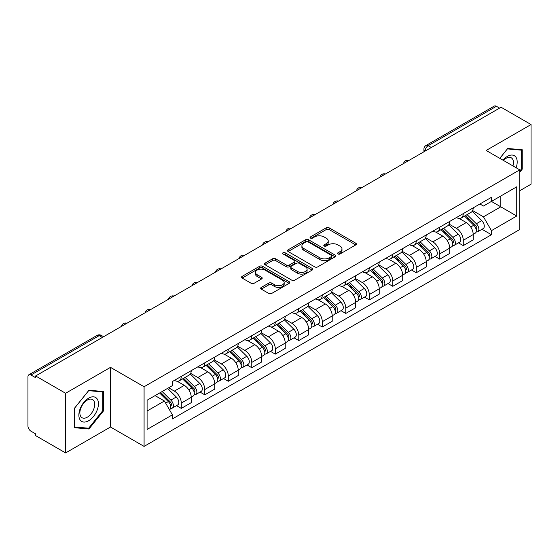<?xml version="1.0" encoding="UTF-8"?>
<svg xmlns="http://www.w3.org/2000/svg" width="559" height="559" viewBox="0 0 559 559"><rect width="100%" height="100%" fill="white"/><g stroke="black" fill="none" stroke-linecap="round" stroke-linejoin="round"><path stroke-width="0.84" d="M337.985 253.975A1.46 0.845 0 0 0 340.054 253.975L355.769 244.905A2.089 1.209 0 0 0 356.376 244.052A2.089 1.209 0 0 0 355.769 243.2L329.153 227.834A2.089 1.209 0 0 0 326.197 227.834L310.483 236.904A1.46 0.845 0 0 0 310.056 237.498A1.46 0.845 0 0 0 310.483 238.099A1.46 0.845 0 0 0 312.558 238.099L314.591 236.925A6.694 3.864 0 0 1 324.052 236.925L326.267 238.204A6.694 3.864 0 0 1 328.231 240.936A6.694 3.864 0 0 1 326.267 243.668L324.234 244.842A1.46 0.845 0 0 0 323.808 245.443A1.46 0.845 0 0 0 324.234 246.037A1.46 0.845 0 0 0 326.309 246.037L328.336 244.863A6.694 3.864 0 0 1 337.804 244.863L340.019 246.142A6.694 3.864 0 0 1 341.982 248.874A6.694 3.864 0 0 1 340.019 251.606L337.985 252.78A1.46 0.845 0 0 0 337.559 253.381A1.46 0.845 0 0 0 337.985 253.975L337.985 252.78M261.291 287.417A2.089 1.209 0 0 0 260.676 288.269A2.089 1.209 0 0 0 261.291 289.122L268.753 293.433A2.089 1.209 0 0 0 271.709 293.433L289.157 283.364A2.089 1.209 0 0 0 289.772 282.505A2.089 1.209 0 0 0 289.157 281.652L262.541 266.287A2.089 1.209 0 0 0 259.586 266.287L242.138 276.363A2.089 1.209 0 0 0 241.53 277.215A2.089 1.209 0 0 0 242.138 278.068L251.159 283.273A2.089 1.209 0 0 0 254.114 283.273L261.584 278.962A2.089 1.209 0 0 0 262.199 278.109A2.089 1.209 0 0 0 261.584 277.257L257.112 274.679A5.59 3.228 0 0 1 255.47 272.394A5.59 3.228 0 0 1 258.929 269.41A5.59 3.228 0 0 1 265.022 270.109L282.54 280.227A5.59 3.228 0 0 1 284.182 282.505A5.59 3.228 0 0 1 280.73 285.488A5.59 3.228 0 0 1 274.63 284.79L271.709 283.106A2.089 1.209 0 0 0 268.753 283.106L261.291 287.417L261.291 289.122M144.082 386.744L110.493 367.354L65.606 393.27L35.629 375.962L501.074 107.244L531.05 124.545L486.162 150.462L519.751 169.852L144.082 386.744L144.082 446.403L519.751 229.511L519.751 169.852M314.738 266.888A2.089 1.209 0 0 0 317.694 266.888L335.141 256.812A2.089 1.209 0 0 0 335.749 255.959A2.089 1.209 0 0 0 335.141 255.107L308.526 239.741A2.089 1.209 0 0 0 305.57 239.741L288.123 249.817A2.089 1.209 0 0 0 287.508 250.67A2.089 1.209 0 0 0 288.123 251.522L314.738 266.888M283.609 254.289A1.46 0.845 0 0 1 285.09 254.499L285.09 252.759L312.153 268.383A2.089 1.209 0 0 1 312.761 269.235A2.089 1.209 0 0 1 312.153 270.088L294.705 280.164A2.089 1.209 0 0 1 291.742 280.164L265.134 264.798L265.134 263.086A2.089 1.209 0 0 0 264.519 263.939A2.089 1.209 0 0 0 265.134 264.798M265.134 263.086L272.596 258.775A2.089 1.209 0 0 1 275.559 258.775L286.348 265.008A2.089 1.209 0 0 0 289.303 265.008L294.258 262.15A2.089 1.209 0 0 0 294.873 261.298A2.089 1.209 0 0 0 294.258 260.445L283.022 253.954A1.46 0.845 0 0 1 282.595 253.36A1.46 0.845 0 0 1 283.497 252.577A1.46 0.845 0 0 1 285.09 252.759M65.606 393.27L65.606 452.93L35.629 435.622L35.629 433.882L30.962 431.185A4.262 2.46 -120 0 1 27.95 425.965L27.95 376.745A4.262 2.46 -120 0 1 28.83 374.796L97.07 335.4A4.262 2.46 60 0 1 99.195 335.61L30.962 375.005A4.262 2.46 -120 0 0 28.83 374.796M519.751 190.731L531.05 184.204L531.05 124.545M65.606 452.93L110.493 427.013L144.082 446.403M35.629 375.962L35.629 377.702L30.962 375.005M431.331 147.506L428.173 145.682A4.262 2.46 60 0 0 426.042 145.466L494.275 106.07A4.262 2.46 60 0 1 496.406 106.287L428.173 145.682A4.262 2.46 120 0 0 425.161 150.895L425.161 151.07M499.571 108.111L496.406 106.287M463.264 213.601A9.796 5.66 60 0 1 461.238 217.996L471.181 212.259A9.796 5.66 -120 0 0 473.207 207.857M449.156 224.152L456.34 228.296A9.796 5.66 60 0 1 463.264 240.3L473.207 234.556A9.796 5.66 -120 0 0 466.283 222.559L459.163 218.45M473.207 234.556L473.207 239.86L463.264 245.604L458.499 242.851M461.238 217.996A9.796 5.66 60 0 1 456.417 217.556M463.264 240.3L463.264 245.604M439.765 227.164A9.796 5.66 60 0 1 437.739 231.566L447.682 225.822A9.796 5.66 -120 0 0 449.709 221.427M435 256.42L439.772 259.166L449.709 253.43L449.709 248.126A9.796 5.66 -120 0 0 442.784 236.122L435.664 232.013M437.739 231.566A9.796 5.66 60 0 1 432.918 231.126M425.658 237.715L432.841 241.865A9.796 5.66 60 0 1 439.772 253.863L439.772 259.166M416.273 240.733A9.796 5.66 60 0 1 414.24 245.128L424.183 239.392A9.796 5.66 -120 0 0 426.21 234.99M411.501 269.983L416.273 272.736L426.21 266.999L426.21 261.689A9.796 5.66 -120 0 0 419.285 249.691L412.165 245.583M414.24 245.128A9.796 5.66 60 0 1 409.419 244.688M402.159 251.284L409.342 255.428A9.796 5.66 60 0 1 416.273 267.433L416.273 272.736M392.774 254.296A9.796 5.66 60 0 1 390.741 258.698L400.684 252.954A9.796 5.66 -120 0 0 402.711 248.559M388.009 283.553L392.774 286.299L402.718 280.562L402.718 275.259A9.796 5.66 -120 0 0 395.786 263.254L388.673 259.145M390.741 258.698A9.796 5.66 60 0 1 385.92 258.258M378.667 264.847L385.843 268.998A9.796 5.66 60 0 1 392.774 280.995L392.774 286.299M369.275 267.866A9.796 5.66 60 0 1 367.242 272.261L377.185 266.524A9.796 5.66 -120 0 0 379.219 262.122M364.51 297.115L369.275 299.869L379.219 294.132L379.219 288.821A9.796 5.66 -120 0 0 372.287 276.824L365.174 272.715M367.242 272.261A9.796 5.66 60 0 1 362.421 271.821M355.168 278.417L362.344 282.561A9.796 5.66 60 0 1 369.275 294.565L369.275 299.869M345.776 281.429A9.796 5.66 60 0 1 343.75 285.831L353.686 280.094A9.796 5.66 -120 0 0 355.72 275.692M341.011 310.685L345.776 313.438L355.72 307.695L355.72 302.391A9.796 5.66 -120 0 0 348.788 290.387L341.675 286.278M343.75 285.831A9.796 5.66 60 0 1 338.922 285.39M331.669 291.987L338.845 296.13A9.796 5.66 60 0 1 345.776 308.128L345.776 313.438M322.277 294.998A9.796 5.66 60 0 1 320.251 299.393L330.187 293.657A9.796 5.66 -120 0 0 332.221 289.262M317.512 324.248L322.277 327.001L332.221 321.264L332.221 315.954A9.796 5.66 -120 0 0 325.289 303.956L318.176 299.848M320.251 299.393A9.796 5.66 60 0 1 315.423 298.953M308.17 305.549L315.353 309.693A9.796 5.66 60 0 1 322.277 321.698L322.277 327.001M298.779 308.568A9.796 5.66 60 0 1 296.752 312.963L306.695 307.226A9.796 5.66 -120 0 0 308.722 302.824M294.013 337.818L298.779 340.571L308.722 334.827L308.722 329.524A9.796 5.66 -120 0 0 301.79 317.519L294.677 313.417M296.752 312.963A9.796 5.66 60 0 1 291.924 312.523M284.671 319.119L291.854 323.263A9.796 5.66 60 0 1 298.779 335.26L298.779 340.571M275.28 322.131A9.796 5.66 60 0 1 273.253 326.533L283.196 320.789A9.796 5.66 -120 0 0 285.223 316.394M270.514 351.38L275.28 354.133L285.223 348.397L285.223 343.093A9.796 5.66 -120 0 0 278.298 331.089L271.178 326.98M273.253 326.533A9.796 5.66 60 0 1 268.432 326.086M261.172 332.682L268.355 336.825A9.796 5.66 60 0 1 275.28 348.83L275.28 354.133M251.781 335.7A9.796 5.66 60 0 1 249.754 340.096L259.697 334.359A9.796 5.66 -120 0 0 261.724 329.957M247.015 364.95L251.788 367.703L261.724 361.959L261.724 356.656A9.796 5.66 -120 0 0 254.799 344.658L247.679 340.55M249.754 340.096A9.796 5.66 60 0 1 244.933 339.655M237.673 346.252L244.856 350.395A9.796 5.66 60 0 1 251.788 362.393L251.788 367.703M228.289 349.263A9.796 5.66 60 0 1 226.255 353.665L236.198 347.922A9.796 5.66 -120 0 0 238.225 343.526M223.516 378.513L228.289 381.266L238.225 375.529L238.225 370.226A9.796 5.66 -120 0 0 231.3 358.221L224.18 354.113M226.255 353.665A9.796 5.66 60 0 1 221.434 353.218M214.174 359.814L221.357 363.958A9.796 5.66 60 0 1 228.289 375.962L228.289 381.266M204.79 362.833A9.796 5.66 60 0 1 202.756 367.228L212.699 361.491A9.796 5.66 -120 0 0 214.726 357.089M200.024 392.083L204.79 394.836L214.733 389.092L214.733 383.788A9.796 5.66 -120 0 0 207.801 371.791L200.688 367.682M202.756 367.228A9.796 5.66 60 0 1 197.935 366.788M190.682 373.384L197.858 377.528A9.796 5.66 60 0 1 204.79 389.532L204.79 394.836M181.291 376.396A9.796 5.66 60 0 1 179.257 380.798L189.201 375.054A9.796 5.66 -120 0 0 191.234 370.659M176.525 405.645L181.291 408.398L191.234 402.662L191.234 397.358A9.796 5.66 -120 0 0 184.302 385.354L177.189 381.245M179.257 380.798A9.796 5.66 60 0 1 174.436 380.351M168.636 387.792L174.359 391.097A9.796 5.66 60 0 1 181.291 403.095L181.291 408.398M479.908 203.986L483.451 206.033L516.74 186.811L500.773 196.034L500.773 206.816L483.451 216.815L472.655 210.582M147.094 411.012L164.423 401.006L172.403 414.834L147.094 429.445L147.094 400.223L172.403 385.612L172.403 381.524L491.438 197.334L491.438 201.422L516.74 216.033L491.438 230.643L483.451 216.815M516.74 186.811L516.74 216.033M172.403 414.834L172.403 418.922L491.438 234.731L491.438 230.643M519.751 172.249L522.239 169.153L522.239 149.77L507.705 148.477L499.781 158.33M110.493 367.354L110.493 427.013M74.417 427.698L88.958 428.998L103.492 410.914L103.492 391.538L88.958 390.238L74.417 408.322L74.417 427.698M164.423 401.006L155.081 395.618M481.998 229.281L491.438 234.731M521.484 168.72L522.239 169.153M87.421 428.11L88.958 428.998M102.737 410.481L103.492 410.914M338.572 254.184L340.019 253.346A6.694 3.864 0 0 0 341.982 250.614L341.982 248.874M328.231 240.936L328.231 242.676A6.694 3.864 0 0 1 326.267 245.408L324.821 246.246M355.741 244.919L329.153 229.574A2.089 1.209 0 0 0 326.197 229.574L311.07 238.302M335.114 256.833L308.526 241.481A2.089 1.209 0 0 0 305.57 241.481L288.151 251.536M331.445 256.56A1.46 0.845 0 0 0 331.871 255.959A1.46 0.845 0 0 0 331.445 255.365L308.086 241.872A1.46 0.845 0 0 0 306.011 241.872L303.872 243.116A6.694 3.864 0 0 0 301.909 245.848A6.694 3.864 0 0 0 303.872 248.573L319.839 257.797A6.694 3.864 0 0 0 329.3 257.797L331.445 256.56L331.445 258.3A1.46 0.845 0 0 0 331.871 257.699L331.871 255.959M301.909 245.848L301.909 247.581A6.694 3.864 0 0 0 303.872 250.313L303.872 248.573M331.445 258.3L329.3 259.537A6.694 3.864 0 0 1 319.839 259.537L303.872 250.313M265.162 264.812L272.596 260.515L272.596 258.775M294.873 261.298L294.873 263.037A2.089 1.209 0 0 1 294.258 263.89L289.303 266.748A2.089 1.209 0 0 1 286.348 266.748L275.559 260.515A2.089 1.209 0 0 0 272.596 260.515M285.09 254.499L312.125 270.102M297.549 271.478A5.59 3.228 0 0 0 303.642 272.177A5.59 3.228 0 0 0 307.094 269.193A5.59 3.228 0 0 0 305.459 266.909L299.289 263.345A2.089 1.209 0 0 0 296.326 263.345L291.379 266.203A2.089 1.209 0 0 0 290.764 267.055A2.089 1.209 0 0 0 291.379 267.908L297.549 271.478L297.549 273.211A5.59 3.228 0 0 0 303.642 273.917A5.59 3.228 0 0 0 307.094 270.933L307.094 269.193M290.764 267.055L290.764 268.795A2.089 1.209 0 0 0 291.379 269.648L291.379 267.908M297.549 273.211L291.379 269.648M284.182 282.505L284.182 284.245A5.59 3.228 0 0 1 280.73 287.228A5.59 3.228 0 0 1 274.63 286.529L271.709 284.845A2.089 1.209 0 0 0 268.753 284.845L261.319 289.143M255.47 272.394L255.47 274.134A5.59 3.228 0 0 0 257.112 276.419L257.112 274.679M261.556 278.983L257.112 276.419M289.157 281.652L289.157 283.364L262.541 268.027A2.089 1.209 0 0 0 259.586 268.027L242.166 278.089M464.529 216.095L473.787 225.228A5.324 3.075 60 0 1 475.192 233.215L473.207 234.361M466.381 217.919L470.301 220.183M465.556 215.501L475.695 225.501A2.557 1.474 60 0 1 476.373 229.337A2.557 1.474 60 0 1 476.135 229.428M467.093 214.621L476.352 223.747A5.324 3.075 60 0 1 477.756 231.733A5.324 3.075 60 0 1 476.149 231.908M472.271 211.246L481.774 220.616A5.324 3.075 60 0 1 483.179 228.603L477.756 231.733M441.037 229.665L450.288 238.798A5.324 3.075 60 0 1 451.693 246.778L449.709 247.923M442.882 231.482L446.802 233.753M442.057 229.071L452.196 239.07A2.557 1.474 60 0 1 452.874 242.899A2.557 1.474 60 0 1 452.636 242.997M443.594 228.184L452.853 237.316A5.324 3.075 60 0 1 454.257 245.303A5.324 3.075 60 0 1 452.65 245.471M448.772 224.816L458.275 234.186A5.324 3.075 60 0 1 459.68 242.173L454.257 245.303M417.538 243.228L426.79 252.361A5.324 3.075 60 0 1 428.194 260.347L426.21 261.493M419.383 245.052L423.303 247.316M418.565 242.634L428.697 252.64A2.557 1.474 60 0 1 429.375 256.469A2.557 1.474 60 0 1 429.137 256.56M420.095 241.754L429.354 250.886A5.324 3.075 60 0 1 430.758 258.866A5.324 3.075 60 0 1 429.151 259.041M425.273 238.379L434.776 247.756A5.324 3.075 60 0 1 436.181 255.736L430.758 258.866M516.132 167.763A13.849 7.994 120 0 0 515.88 157.135A13.849 7.994 120 0 0 502.967 160.16M512.959 165.932A10.481 6.051 120 0 0 512.449 158.903A10.481 6.051 120 0 0 511.268 157.813A10.481 6.051 120 0 0 503.393 160.412M499.816 158.344L507.404 148.904L521.484 150.161L521.484 168.937L519.751 171.096M520.555 149.623L521.484 150.161M97.133 398.895A13.849 7.994 120 0 0 83.759 402.48A13.849 7.994 120 0 0 80.175 419.991A13.849 7.994 120 0 0 93.549 416.406A13.849 7.994 120 0 0 97.133 398.895M93.702 400.663A10.481 6.051 120 0 0 92.521 399.573A10.481 6.051 120 0 0 82.767 404.464A10.481 6.051 120 0 0 80.859 416.637A10.481 6.051 120 0 0 82.04 417.727A10.481 6.051 120 0 0 91.795 412.835A10.481 6.051 120 0 0 93.702 400.663M88.65 428.222L74.571 426.964L74.571 408.189L88.65 390.664L102.737 391.922L102.737 410.704L88.65 428.222M101.801 391.384L102.737 391.922M394.039 256.798L403.298 265.93A5.324 3.075 60 0 1 404.702 273.91L402.711 275.063M395.884 258.614L399.811 260.885M395.066 256.204L405.198 266.203A2.557 1.474 60 0 1 405.876 270.039A2.557 1.474 60 0 1 405.645 270.13M396.597 255.316L405.855 264.449A5.324 3.075 60 0 1 407.259 272.436A5.324 3.075 60 0 1 405.652 272.603M401.781 251.948L411.277 261.319A5.324 3.075 60 0 1 412.682 269.305L407.259 272.436M370.54 270.36L379.799 279.493A5.324 3.075 60 0 1 381.203 287.48L379.212 288.626M372.385 272.184L376.312 274.448M371.567 269.766L381.706 279.773A2.557 1.474 60 0 1 382.377 283.602A2.557 1.474 60 0 1 382.146 283.692M373.098 268.886L382.356 278.019A5.324 3.075 60 0 1 383.76 285.998A5.324 3.075 60 0 1 382.153 286.173M378.282 265.511L387.778 274.888A5.324 3.075 60 0 1 389.183 282.868L383.76 285.998M347.041 283.93L356.3 293.063A5.324 3.075 60 0 1 357.704 301.042L355.713 302.195M348.886 285.747L352.813 288.018M348.068 283.336L358.207 293.335A2.557 1.474 60 0 1 358.878 297.171A2.557 1.474 60 0 1 358.647 297.262M349.599 282.449L358.857 291.581A5.324 3.075 60 0 1 360.262 299.568A5.324 3.075 60 0 1 358.654 299.736M354.783 279.081L364.279 288.451A5.324 3.075 60 0 1 365.684 296.438L360.262 299.568M323.542 297.493L332.801 306.625A5.324 3.075 60 0 1 334.205 314.612L332.221 315.758M325.387 299.317L329.314 301.581M324.569 296.899L334.708 306.905A2.557 1.474 60 0 1 335.379 310.734A2.557 1.474 60 0 1 335.148 310.825M326.107 296.018L335.358 305.151A5.324 3.075 60 0 1 336.763 313.131A5.324 3.075 60 0 1 335.155 313.306M331.284 292.643L340.78 302.021A5.324 3.075 60 0 1 342.185 310L336.763 313.131M300.043 311.063L309.302 320.195A5.324 3.075 60 0 1 310.706 328.175L308.722 329.328M301.888 312.886L305.815 315.15M301.07 310.469L311.209 320.468A2.557 1.474 60 0 1 311.88 324.304A2.557 1.474 60 0 1 311.649 324.395M302.608 309.581L311.866 318.714A5.324 3.075 60 0 1 313.271 326.701A5.324 3.075 60 0 1 311.656 326.868M307.785 306.213L317.288 315.583A5.324 3.075 60 0 1 318.693 323.57L313.271 326.701M276.544 324.625L285.803 333.758A5.324 3.075 60 0 1 287.207 341.745L285.223 342.891M278.396 326.449L282.316 328.713M277.571 324.038L287.71 334.037A2.557 1.474 60 0 1 288.388 337.867A2.557 1.474 60 0 1 288.151 337.957M279.109 323.151L288.367 332.284A5.324 3.075 60 0 1 289.772 340.263A5.324 3.075 60 0 1 288.164 340.438M284.286 319.783L293.789 329.153A5.324 3.075 60 0 1 295.194 337.133L289.772 340.263M253.052 338.195L262.304 347.328A5.324 3.075 60 0 1 263.708 355.314L261.724 356.46M254.897 340.019L258.817 342.283M254.072 337.601L264.211 347.6A2.557 1.474 60 0 1 264.889 351.436A2.557 1.474 60 0 1 264.652 351.527M255.61 336.714L264.868 345.846A5.324 3.075 60 0 1 266.273 353.833A5.324 3.075 60 0 1 264.666 354.001M260.787 333.346L270.29 342.716A5.324 3.075 60 0 1 271.695 350.703L266.273 353.833M229.553 351.758L238.805 360.89A5.324 3.075 60 0 1 240.209 368.877L238.225 370.023M231.398 353.581L235.318 355.845M230.581 351.171L240.712 361.17A2.557 1.474 60 0 1 241.39 364.999A2.557 1.474 60 0 1 241.153 365.097M232.111 350.283L241.369 359.416A5.324 3.075 60 0 1 242.774 367.403A5.324 3.075 60 0 1 241.167 367.57M237.289 346.915L246.792 356.286A5.324 3.075 60 0 1 248.196 364.265L242.774 367.403M206.054 365.327L215.313 374.46A5.324 3.075 60 0 1 216.717 382.447L214.726 383.593M207.899 367.151L211.826 369.415M207.082 364.734L217.213 374.733A2.557 1.474 60 0 1 217.891 378.569A2.557 1.474 60 0 1 217.661 378.66M208.612 363.846L217.87 372.979A5.324 3.075 60 0 1 219.275 380.965A5.324 3.075 60 0 1 217.668 381.14M213.797 360.478L223.293 369.848A5.324 3.075 60 0 1 224.697 377.835L219.275 380.965M182.555 378.897L191.814 388.03A5.324 3.075 60 0 1 193.218 396.01L191.227 397.156M184.4 380.714L188.327 382.978M183.583 378.303L193.721 388.302A2.557 1.474 60 0 1 194.392 392.132A2.557 1.474 60 0 1 194.162 392.229M185.113 377.416L194.371 386.549A5.324 3.075 60 0 1 195.776 394.535A5.324 3.075 60 0 1 194.169 394.703M190.298 374.048L199.794 383.418A5.324 3.075 60 0 1 201.198 391.405L195.776 394.535M159.608 393.005L168.315 401.593A5.324 3.075 60 0 1 169.719 409.579L169.454 409.733M160.901 394.284L164.828 396.548M160.636 392.411L170.222 401.865A2.557 1.474 60 0 1 170.893 405.701A2.557 1.474 60 0 1 170.663 405.792M162.166 391.524L170.872 400.111A5.324 3.075 60 0 1 172.277 408.098A5.324 3.075 60 0 1 170.67 408.273M167.588 388.393L176.295 396.981A5.324 3.075 60 0 1 177.699 404.968L172.277 408.098M425.308 150.986L425.161 150.895A4.262 2.46 0 0 1 423.911 149.155L423.911 151.789M204.79 389.532L214.733 383.788M228.289 375.962L238.225 370.226M251.788 362.393L261.724 356.656M275.28 348.83L285.223 343.093M298.779 335.26L308.722 329.524M322.277 321.698L332.221 315.954M345.776 308.128L355.72 302.391M369.275 294.565L379.219 288.821M392.774 280.995L402.718 275.259M416.273 267.433L426.21 261.689M439.772 253.863L449.709 248.126M181.291 403.095L191.234 397.358M174.359 391.097L184.302 385.354M197.858 377.528L207.801 371.791M221.357 363.958L231.3 358.221M244.856 350.395L254.799 344.658M268.355 336.825L278.298 331.089M291.854 323.263L301.79 317.519M315.353 309.693L325.289 303.956M338.845 296.13L348.788 290.387M362.344 282.561L372.287 276.824M385.843 268.998L395.786 263.254M409.342 255.428L419.285 249.691M432.841 241.865L442.784 236.122M456.34 228.296L466.283 222.559M408.629 160.615A4.262 2.46 120 0 0 406.742 161.705M385.13 174.184A4.262 2.46 120 0 0 383.243 175.267M361.631 187.747A4.262 2.46 120 0 0 359.751 188.837M338.132 201.317A4.262 2.46 120 0 0 336.252 202.4M314.633 214.88A4.262 2.46 120 0 0 312.754 215.97M291.134 228.449A4.262 2.46 120 0 0 289.255 229.532M267.635 242.012A4.262 2.46 120 0 0 265.756 243.102M244.136 255.582A4.262 2.46 120 0 0 242.257 256.665M220.644 269.152A4.262 2.46 120 0 0 218.758 270.235M197.145 282.714A4.262 2.46 120 0 0 195.259 283.797M173.646 296.284A4.262 2.46 120 0 0 171.767 297.367M150.147 309.847A4.262 2.46 120 0 0 148.268 310.937M126.648 323.416A4.262 2.46 120 0 0 124.769 324.499M102.36 337.433L99.195 335.61A4.262 2.46 120 0 1 101.326 335.4A4.262 4.262 0 0 0 97.07 335.4M340.019 253.346L340.019 251.606M324.234 246.037L324.234 244.842M326.267 245.408L326.267 243.668M310.483 238.099L310.483 236.904M326.197 229.574L326.197 227.834M329.153 229.574L329.153 227.834M355.769 244.905L355.769 243.2M288.123 251.522L288.123 249.817M305.57 241.481L305.57 239.741M308.526 241.481L308.526 239.741M335.141 256.812L335.141 255.107M319.839 259.537L319.839 257.797M329.3 259.537L329.3 257.797M275.559 260.515L275.559 258.775M286.348 266.748L286.348 265.008M289.303 266.748L289.303 265.008M294.258 263.89L294.258 262.15M312.153 270.088L312.153 268.383M268.753 284.845L268.753 283.106M271.709 284.845L271.709 283.106M274.63 286.529L274.63 284.79M261.584 278.962L261.584 277.257M242.138 278.068L242.138 276.363M259.586 268.027L259.586 266.287M262.541 268.027L262.541 266.287M473.787 225.228L470.727 226.996M476.897 228.163L475.94 228.722M481.774 220.616L476.352 223.747M450.288 238.798L447.235 240.559M453.398 241.733L452.441 242.285M458.275 234.186L452.853 237.316M426.79 252.361L423.736 254.128M429.906 255.302L428.942 255.854M434.776 247.756L429.354 250.886M403.298 265.93L400.237 267.691M406.407 268.865L405.443 269.417M411.277 261.319L405.855 264.449M379.799 279.493L376.738 281.261M382.908 282.435L381.944 282.987M387.778 274.888L382.356 278.019M356.3 293.063L353.239 294.824M359.409 295.997L358.452 296.549M364.279 288.451L358.857 291.581M332.801 306.625L329.74 308.393M335.91 309.567L334.953 310.119M340.78 302.021L335.358 305.151M309.302 320.195L306.241 321.963M312.411 323.13L311.454 323.689M317.288 315.583L311.866 318.714M285.803 333.758L282.742 335.526M288.912 336.7L287.955 337.252M293.789 329.153L288.367 332.284M262.304 347.328L259.25 349.096M265.413 350.262L264.456 350.821M270.29 342.716L264.868 345.846M238.805 360.89L235.751 362.658M241.921 363.832L240.957 364.384M246.792 356.286L241.369 359.416M215.313 374.46L212.252 376.228M218.422 377.395L217.458 377.954M223.293 369.848L217.87 372.979M191.814 388.03L188.753 389.791M194.923 390.965L193.959 391.517M199.794 383.418L194.371 386.549M168.315 401.593L165.646 403.13M171.424 404.527L170.467 405.086M176.295 396.981L170.872 400.111M408.985 160.405A4.262 4.262 0 0 0 403.521 163.563M385.486 173.975A4.262 4.262 0 0 0 380.022 177.133M361.994 187.538A4.262 4.262 0 0 0 356.523 190.696M338.495 201.107A4.262 4.262 0 0 0 333.024 204.266M314.997 214.67A4.262 4.262 0 0 0 309.525 217.828M291.498 228.24A4.262 4.262 0 0 0 286.033 231.398M267.999 241.809A4.262 4.262 0 0 0 262.534 244.961M244.5 255.372A4.262 4.262 0 0 0 239.035 258.531M221.001 268.942A4.262 4.262 0 0 0 215.536 272.093M197.502 282.505A4.262 4.262 0 0 0 192.037 285.663M174.01 296.074A4.262 4.262 0 0 0 168.538 299.226M150.511 309.637A4.262 4.262 0 0 0 145.04 312.795M127.012 323.207A4.262 4.262 0 0 0 121.541 326.358M103.611 336.714L101.326 335.4M426.042 145.466A4.262 4.262 0 0 0 423.911 149.155"/></g></svg>
